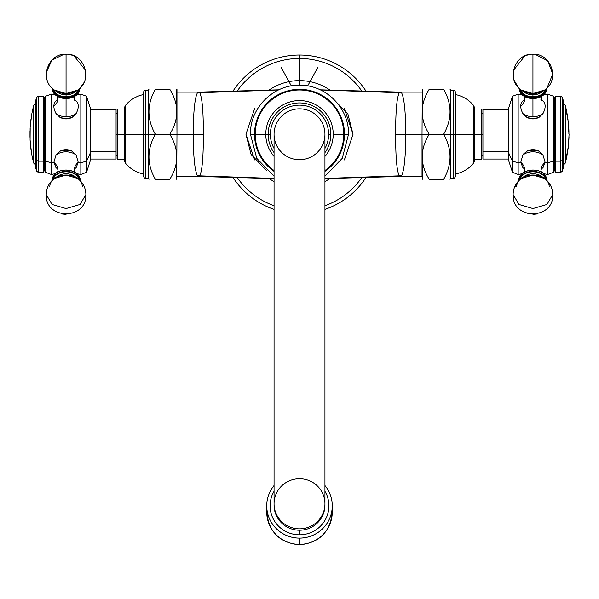 <?xml version="1.0" encoding="UTF-8"?>
<svg xmlns="http://www.w3.org/2000/svg" width="599" height="599" viewBox="0 0 599 599"><rect width="100%" height="100%" fill="white"/><g stroke="black" fill="none" stroke-linecap="round" stroke-linejoin="round"><path stroke-width="0.9" d="M299.5 55.003A79.278 79.278 0 0 0 232.989 91.138A79.278 79.278 0 0 1 366.011 91.138A79.278 79.278 0 0 0 299.5 55.003L299.5 58.455L299.5 55.003M232.989 177.431A79.278 79.278 0 0 0 274.057 209.373A79.278 79.278 0 0 1 232.989 177.431M324.943 209.373A79.278 79.278 0 0 0 366.011 177.431A79.278 79.278 0 0 1 324.943 209.373M324.943 205.719A75.826 75.826 0 0 0 361.774 177.551A75.826 75.826 0 0 1 324.943 205.719M361.774 91.018A75.826 75.826 0 0 0 237.226 91.018A75.826 75.826 0 0 1 299.5 58.455L299.5 80.61A53.678 53.678 0 0 0 269.011 90.112A53.678 53.678 0 0 1 299.5 80.61L299.5 58.455A75.826 75.826 0 0 1 361.774 91.018M237.226 177.551A75.826 75.826 0 0 0 274.057 205.719A75.826 75.826 0 0 1 237.226 177.551M269.011 178.457A53.678 53.678 0 0 0 274.057 181.542A53.678 53.678 0 0 1 269.011 178.457M324.943 181.542A53.678 53.678 0 0 0 329.989 178.457A53.678 53.678 0 0 1 324.943 181.542M329.989 90.112A53.678 53.678 0 0 0 299.5 80.61L299.5 85.238L299.5 80.61A53.678 53.678 0 0 1 329.989 90.112M344.47 134.281L348.543 134.281L344.47 134.281A44.97 44.97 0 0 0 299.5 89.311A44.97 44.97 0 0 0 254.53 134.281L250.457 134.281L254.53 134.281A44.97 44.97 0 0 0 274.057 171.366A44.97 44.97 0 0 1 254.53 134.281L255.211 134.281A44.289 44.289 0 0 0 274.057 170.535A44.289 44.289 0 0 1 255.211 134.281L254.53 134.281A44.97 44.97 0 0 1 299.5 89.311A44.97 44.97 0 0 1 324.943 171.366A44.97 44.97 0 0 0 344.47 134.281L343.789 134.281L344.47 134.281M324.943 170.535A44.289 44.289 0 0 0 299.5 89.992A44.289 44.289 0 0 0 255.211 134.281L265.784 134.281A33.716 33.716 0 0 1 299.5 100.565A33.716 33.716 0 0 1 333.216 134.281L343.789 134.281A44.289 44.289 0 0 0 299.5 89.992A44.289 44.289 0 0 0 255.211 134.281L268.15 134.281A31.35 31.35 0 0 0 274.057 152.603A31.35 31.35 0 0 1 268.15 134.281L265.784 134.281A33.716 33.716 0 0 1 299.5 100.565A33.716 33.716 0 0 1 324.943 156.406A33.716 33.716 0 0 0 333.216 134.281L343.789 134.281A44.289 44.289 0 0 1 324.943 170.535M274.057 156.406A33.716 33.716 0 0 1 265.784 134.281A33.716 33.716 0 0 0 274.057 156.406M324.943 152.603A31.35 31.35 0 0 0 299.5 102.931A31.35 31.35 0 0 0 268.15 134.281A31.35 31.35 0 0 1 299.5 102.931A31.35 31.35 0 0 1 330.85 134.281L328.626 134.281A29.126 29.126 0 0 0 299.5 105.154A29.126 29.126 0 0 0 270.374 134.281L268.15 134.281L270.374 134.281A29.126 29.126 0 0 0 274.057 148.462A29.126 29.126 0 0 1 299.5 105.154A29.126 29.126 0 0 1 328.626 134.281L330.85 134.281A31.35 31.35 0 0 1 324.943 152.603M324.943 148.462A29.126 29.126 0 0 0 328.626 134.281A29.126 29.126 0 0 1 324.943 148.462M274.057 134.281A25.443 25.443 0 0 0 299.5 159.723A25.443 25.443 0 0 0 324.943 134.281A25.443 25.443 0 0 0 299.5 108.838A25.443 25.443 0 0 0 274.057 134.281A25.443 25.443 0 0 1 299.5 108.838A25.443 25.443 0 0 1 324.943 134.281L324.943 503.781A25.443 25.053 180 0 1 299.5 528.835A25.443 25.053 180 0 1 274.057 503.781L274.057 134.281L274.057 503.781A25.443 25.053 180 0 1 299.5 478.728A25.443 25.053 180 0 1 324.943 503.781L324.943 134.281A25.443 25.443 0 0 1 299.5 159.723A25.443 25.443 0 0 1 274.057 134.281M274.057 503.781L274.057 505.159L274.057 503.781A25.443 25.053 -0 0 0 299.5 528.835A25.443 25.053 -0 0 0 324.943 503.781A25.443 25.053 -0 0 0 299.5 478.728A25.443 25.053 -0 0 0 274.057 503.781M324.943 505.159L324.943 503.781L324.943 505.159A25.443 25.053 180 0 1 299.5 530.212A25.443 25.053 180 0 1 274.057 505.159A25.443 25.053 -0 0 0 299.5 530.212A25.443 25.053 -0 0 0 324.943 505.159M324.943 491.322A29.403 28.962 180 0 1 324.98 520.306A29.403 28.962 180 0 1 299.5 534.802L299.5 530.212L299.5 534.802A29.403 28.962 -0 0 0 324.98 520.306A29.403 28.962 -0 0 0 324.943 491.322M299.5 538.104A32.758 32.256 180 0 1 269.932 519.722A32.758 32.256 180 0 1 274.057 485.527A32.758 32.256 -0 0 0 266.742 505.848A32.758 32.256 -0 0 0 299.5 538.104L299.5 544.364A32.758 32.256 180 0 1 266.742 512.1A32.758 32.256 -0 0 0 299.5 544.364L299.5 538.104A32.758 32.256 -0 0 0 332.258 505.848A32.758 32.256 -0 0 0 324.943 485.527A32.758 32.256 180 0 1 329.068 519.722A32.758 32.256 180 0 1 299.5 538.104M274.057 491.322A29.403 28.962 -0 0 0 274.02 520.306A29.403 28.962 -0 0 0 299.5 534.802A29.403 28.962 180 0 1 274.02 520.306A29.403 28.962 180 0 1 274.057 491.322M266.742 505.848L266.742 512.1C268.696 531.972 279.613 542.874 299.5 544.798L299.5 544.364L299.5 544.798C319.387 542.874 330.304 531.972 332.258 512.1A32.758 32.256 180 0 1 299.5 544.364A32.758 32.256 -0 0 0 332.258 512.1L332.258 505.848M266.854 170.88L251.063 154.407L245.957 134.281L254.65 108.629L245.957 134.281L254.65 159.94M278.475 89.97L199.707 92.725C202.192 97.54 203.405 111.392 203.338 134.281L193.237 134.281C193.342 112.073 194.735 98.243 197.423 92.8L198.291 92.119A21.624 21.624 180 0 0 198.905 92.111L199.707 92.725L278.475 89.97M274.057 178.599L198.905 176.458L199.707 175.844L198.905 176.458A21.624 21.624 -0 0 0 198.291 176.443L197.423 175.762A21.624 21.167 150.5 0 1 199.707 175.844L274.057 178.442L199.707 175.844C202.192 171.029 203.405 157.178 203.338 134.281C203.405 157.178 202.192 171.029 199.707 175.844A21.624 21.167 -29.5 0 0 197.423 175.762C194.735 170.318 193.342 156.496 193.237 134.281L203.338 134.281C203.405 111.392 202.192 97.54 199.707 92.725A21.624 21.167 29.5 0 1 197.423 92.8A21.624 21.167 -150.5 0 0 199.707 92.725L198.905 92.111L198.905 92.778L198.905 92.111L278.782 89.828M198.456 176.443L198.905 176.458L198.905 175.792L198.905 176.458A21.624 21.624 -0 0 0 198.291 176.443L176.975 176.443M176.975 92.119L198.291 92.119A21.624 21.624 180 0 0 198.905 92.111L198.456 92.119M198.291 92.119L197.423 92.8C194.735 98.243 193.342 112.073 193.237 134.281L176.975 134.281L176.975 89.476L176.975 134.281L169.772 134.281C179.123 119.268 179.123 104.256 169.772 89.236C179.123 89.236 179.123 89.236 169.772 89.236C179.123 89.236 179.123 89.236 169.772 89.236L155.358 89.236L169.772 89.236C179.123 104.256 179.123 119.268 169.772 134.281L176.975 134.281L176.735 179.326M176.735 89.236L176.975 134.281L193.237 134.281C193.342 156.496 194.735 170.318 197.423 175.762L198.291 176.443M169.772 179.326C179.123 179.326 179.123 179.326 169.772 179.326C179.123 164.313 179.123 149.301 169.772 134.281L155.358 134.281L169.772 134.281C179.123 149.301 179.123 164.313 169.772 179.326C179.123 179.326 179.123 179.326 169.772 179.326L155.358 179.326L169.772 179.326M155.358 89.236C146.845 104.256 146.845 119.268 155.358 134.281C146.845 149.301 146.845 164.313 155.358 179.326C146.845 179.326 146.845 179.326 155.358 179.326C146.845 164.313 146.845 149.301 155.358 134.281L148.148 134.281L155.358 134.281C146.845 119.268 146.845 104.256 155.358 89.236C146.845 89.236 146.845 89.236 155.358 89.236M143.101 173.92C135.891 172.295 129.931 168.619 125.221 162.913L124.727 161.513L124.727 134.281L125.221 134.281L125.221 162.913L125.221 134.281L145.34 134.281L143.101 134.281L143.101 175.836C144.269 177.97 145.01 178.712 145.34 178.068L145.34 134.281L145.34 178.068L148.148 178.068L148.148 134.281L148.148 178.068L148.986 179.326M145.34 134.281L148.148 134.281L145.34 134.281L145.34 90.501L145.34 134.281M124.727 159.506L117.516 159.506L117.516 134.281L125.221 134.281L125.221 105.656L125.221 134.281L143.101 134.281L143.101 92.733C144.277 90.599 145.018 89.85 145.34 90.501L148.148 90.501L148.148 134.281L148.148 90.501L148.986 89.236M124.727 109.055L117.516 109.055L117.516 134.281L116.079 134.281L117.516 134.281L117.516 109.055L117.516 134.281L124.727 134.281L124.727 107.056L125.221 105.656C129.931 99.943 135.891 96.274 143.101 94.642M117.516 113.218L116.079 113.218L116.079 151.787L90.202 151.787L116.079 151.787L116.079 159.042L90.202 159.042M90.202 109.527L116.079 109.527L116.079 151.787M90.202 115.405L90.202 153.164L86.526 161.168L86.526 96.267L86.526 161.168L90.202 153.164L90.202 160.989L86.526 172.302L86.526 161.168L86.526 172.302L80.835 174.466L80.835 162.696A98.019 69.312 0 0 0 86.526 161.168A98.019 69.312 180 0 1 80.835 162.696L80.835 94.103L76.874 94.859L77.795 93.961L80.184 88.195M55.243 94.859L51.282 94.103L51.282 162.696A68.121 48.167 180 0 1 53.873 162.329L55.984 155.044L59.945 151.218C64.018 149.144 68.091 149.144 72.165 151.218L76.133 155.044L78.244 162.329A68.121 48.167 180 0 1 80.835 162.696L80.835 94.103L86.526 96.267L90.202 107.58L90.202 153.164M55.984 113.518C53.146 108.015 53.146 103.807 55.984 100.909L56.995 100.183L55.984 100.909C53.146 103.807 53.146 108.015 55.984 113.518A13.455 9.517 0 0 0 66.055 116.73L66.055 98.521L66.055 116.73A13.455 9.517 0 0 0 76.133 113.518L72.165 117.352C68.091 119.426 64.018 119.426 59.945 117.352L55.984 113.518A13.455 9.517 0 0 0 66.055 116.73A13.455 9.517 0 0 0 76.133 113.518C78.971 108.015 78.971 103.807 76.133 100.909C78.971 103.807 78.971 108.015 76.133 113.518L72.165 117.352A14.129 9.988 180 0 1 59.945 117.352L55.984 113.518M75.122 100.183L76.133 100.909A13.455 9.517 0 0 0 74.381 99.741A13.455 9.517 0 0 1 76.133 100.909L75.122 100.183M76.874 173.703L80.835 174.466L80.835 162.696A68.121 48.167 0 0 0 78.244 162.329L76.133 167.66A13.455 9.517 180 0 1 74.381 168.828A13.455 9.517 180 0 0 76.133 167.66L78.244 162.329A18.015 12.744 0 0 0 74.096 170.46A18.015 12.744 180 0 1 78.244 162.329L76.133 155.044A13.455 9.517 180 0 0 55.984 155.044L53.873 162.329A18.015 12.744 180 0 1 58.021 170.46A18.015 12.744 0 0 0 53.873 162.329L55.984 167.66A13.455 9.517 180 0 0 57.736 168.828A13.455 9.517 180 0 1 55.984 167.66L53.873 162.329A68.121 48.167 0 0 0 51.282 162.696L51.282 174.466L55.243 173.703M52.3 179.775A13.762 9.726 0 0 1 66.055 170.049A13.762 9.726 0 0 1 79.817 179.775A1.153 0.816 180 0 1 80.184 180.374A1.153 0.816 0 0 0 79.817 179.775A13.762 9.726 0 0 0 66.055 170.049A13.762 9.726 0 0 0 52.3 179.775A1.153 0.816 0 0 0 51.978 180.599A1.153 0.816 180 0 1 51.933 180.374L54.307 174.623M76.133 167.66L75.122 168.386L76.133 167.66M56.995 168.386L55.984 167.66L56.995 168.386M67.081 149.705L66.07 149.668M65.995 149.668L65.036 149.705M53.873 106.24A18.015 12.744 0 0 0 57.833 99.943A18.015 12.744 180 0 1 53.873 106.24M46.303 72.472L46.235 74.119M85.882 74.074L85.822 72.546M45.517 172.302L45.517 161.168A98.019 69.312 0 0 0 51.282 162.696L51.282 174.466L45.517 172.302L45.517 96.267L45.517 161.168L44.401 159.798L44.401 98.199L44.401 159.798L45.517 161.168A98.019 69.312 180 0 0 51.282 162.696L51.282 94.103L45.517 96.267L44.401 98.199L43.285 96.267L43.285 161.168L44.401 159.798L44.401 170.363L44.401 159.798L43.285 161.168L43.285 96.267L38.149 96.267L38.149 161.168L38.149 96.267L36.734 97.293L36.734 160.442L38.149 161.168L43.285 161.168L38.149 161.168L38.149 172.302L38.149 161.168L36.734 160.442L36.734 171.277L36.734 160.442L35.356 157.447L36.734 160.442L36.734 97.293L35.356 101.523L35.356 167.039L36.734 171.277L38.149 172.302L43.285 172.302L43.285 161.168L43.285 172.302L44.401 170.363L45.517 172.302M35.356 103.47L35.356 157.447M35.356 164.343A2.164 2.164 0 0 1 33.641 162.763L33.641 105.806A2.164 2.164 0 0 1 35.356 104.226A2.164 2.164 0 0 0 33.641 105.806A111.758 111.758 0 0 0 31.395 116.371A111.758 111.758 0 0 1 33.641 105.806L33.641 162.763A2.164 2.164 0 0 0 35.356 164.343M30.1 128.515L30.115 129.728A111.691 111.691 0 0 0 30.07 131.136A111.691 111.691 0 0 1 30.115 129.728L30.1 128.515A111.758 111.758 0 0 1 30.279 125.745A111.758 111.758 0 0 0 30.1 128.515L30.085 139.837A111.758 111.758 0 0 0 30.519 145.564L30.519 145.564A111.758 111.758 0 0 1 30.085 139.837L30.175 128.515M30.811 148.155A111.758 111.758 0 0 0 33.641 162.763A111.758 111.758 0 0 1 30.811 148.155L30.946 148.372A111.661 111.661 0 0 0 31.193 150.237L31.485 152.341A111.309 78.709 0 0 0 31.612 152.947A110.141 42.507 0 0 1 31.575 152.303A111.594 111.594 0 0 1 30.339 141.416A111.676 43.098 180 0 1 30.227 140.772A111.489 78.836 180 0 0 30.242 141.379L30.429 143.49A111.661 111.661 0 0 0 30.601 145.347L30.601 145.347A111.661 111.661 0 0 1 30.429 143.49L30.242 141.379A111.489 78.836 0 0 1 30.227 140.772A111.676 43.098 0 0 0 30.339 141.416A111.594 111.594 0 0 0 31.575 152.303A110.141 42.507 180 0 0 31.612 152.947A111.309 78.709 180 0 1 31.485 152.341L31.193 150.237A111.661 111.661 0 0 1 30.946 148.372L30.811 148.155M30.968 119.253L30.908 119.688A111.758 111.758 0 0 0 30.579 122.428L30.534 122.862L30.579 122.428A111.758 111.758 0 0 1 30.908 119.688L30.968 119.253M30.407 142.337L30.317 141.379A111.414 78.783 0 0 1 30.309 141.259A111.414 78.783 180 0 0 30.317 141.379L30.407 142.337M31.582 152.46A111.242 78.656 180 0 1 31.56 152.341L31.433 151.382L31.56 152.341A111.242 78.656 0 0 0 31.582 152.46M31.762 115.188A111.594 111.594 0 0 0 30.976 120.444L30.901 119.763A111.758 111.758 0 0 0 30.594 122.353L30.826 121.672A111.594 111.594 0 0 0 30.354 126.936L30.392 125.745L30.354 126.936A111.594 111.594 0 0 1 30.826 121.672L30.594 122.353A111.758 111.758 0 0 1 30.901 119.763L30.976 120.444A111.594 111.594 0 0 1 31.762 115.188L31.44 116.371L31.695 115.188M30.107 138.594A111.691 111.691 0 0 1 30.062 137.261L29.995 131.136L30.062 137.261A111.691 111.691 0 0 0 30.107 138.594M29.995 131.136L29.987 137.261L29.995 131.136M30.983 120.444L31.073 119.328L30.983 120.444M30.661 122.788L30.841 121.672L30.661 122.788M30.983 119.688L31.043 119.253L30.983 119.688M30.354 126.936L30.392 125.745L30.294 126.936M64.011 149.832L62.071 150.312M66.055 214.367L62.416 214.03M79.622 180.097A13.627 9.636 180 0 0 66.055 171.404A13.627 9.636 180 0 0 52.495 180.097A13.627 9.636 180 0 1 66.055 171.404A13.627 9.636 180 0 1 79.622 180.097M53.214 179.453A13.036 9.217 0 0 1 66.055 171.823A13.036 9.217 0 0 1 78.903 179.453A13.036 9.217 180 0 0 66.055 171.823A13.036 9.217 180 0 0 53.214 179.453M57.422 176.338A12.092 8.551 0 0 1 74.695 176.338A12.092 8.551 0 0 0 57.422 176.338L54.464 178.472A16.233 11.478 180 0 0 49.822 186.506M82.295 186.506A16.233 11.478 180 0 0 77.653 178.472A16.233 11.478 180 0 0 54.464 178.472L66.055 175.028L77.653 178.472L74.695 176.338M77.653 178.472C82.962 182.5 85.709 187.861 85.882 194.548L80.071 204.454L66.055 208.564L52.046 204.454L46.235 194.548L52.046 204.454L66.055 208.564L80.071 204.454L85.882 194.525M46.235 194.525L46.235 194.548C46.408 187.861 49.155 182.5 54.464 178.472M55.984 155.044L59.945 151.218A14.129 9.988 0 0 1 72.165 151.218L76.133 155.044A13.455 9.517 180 0 0 55.984 155.044M59.945 151.218C64.018 149.144 68.091 149.144 72.165 151.218A14.129 9.988 180 0 0 59.945 151.218M57.736 99.741A13.455 9.517 0 0 0 55.984 100.909A13.455 9.517 0 0 1 57.736 99.741M59.945 117.352A14.129 9.988 0 0 0 72.165 117.352C68.091 119.426 64.018 119.426 59.945 117.352M79.802 88.3A13.762 9.726 180 0 1 66.055 98.521L66.055 97.165A13.627 9.636 0 0 0 79.622 88.472A13.627 9.636 0 0 1 66.055 97.165L66.055 98.521A13.762 9.726 180 0 1 52.315 88.3M52.495 88.472A13.627 9.636 0 0 0 66.055 97.165A13.627 9.636 0 0 1 52.495 88.472M66.055 96.746A13.036 9.217 180 0 1 53.214 89.116A13.036 9.217 0 0 0 66.055 96.746L66.055 94.792A12.092 8.551 180 0 1 57.422 92.231A12.092 8.551 180 0 0 66.055 94.792L66.055 96.746A13.036 9.217 0 0 0 78.903 89.116A13.036 9.217 180 0 1 66.055 96.746M74.695 92.231A12.092 8.551 180 0 1 66.055 94.792L66.055 93.541A16.233 11.478 0 0 0 77.653 90.097L66.055 93.541L66.055 94.792A12.092 8.551 180 0 0 74.695 92.231L77.653 90.097C93.339 80.116 84.452 53.064 66.055 54.202L66.055 93.541L54.464 90.097A16.233 11.478 0 0 0 66.055 93.541L66.055 54.202C47.665 53.064 38.778 80.116 54.464 90.097L57.422 92.231M332.146 97.682L347.937 114.154L353.043 134.281L344.35 159.94L353.043 134.281L344.35 108.629M324.943 178.442L399.293 175.844C396.808 171.029 395.595 157.178 395.662 134.281L405.763 134.281C405.658 156.496 404.265 170.318 401.577 175.762L400.709 176.443A21.624 21.624 -0 0 0 400.095 176.458L399.293 175.844L324.943 178.442M320.218 89.828L400.095 92.111L399.293 92.725L400.095 92.111A21.624 21.624 180 0 0 400.709 92.119L401.577 92.8A21.624 21.167 -29.5 0 1 399.293 92.725L320.525 89.97L399.293 92.725C396.808 97.54 395.595 111.392 395.662 134.281C395.595 111.392 396.808 97.54 399.293 92.725A21.624 21.167 150.5 0 0 401.577 92.8C404.265 98.243 405.658 112.073 405.763 134.281L395.662 134.281C395.595 157.178 396.808 171.029 399.293 175.844A21.624 21.167 -150.5 0 1 401.577 175.762A21.624 21.167 29.5 0 0 399.293 175.844L400.095 176.458L400.095 175.792L400.095 176.458L324.943 178.599M400.544 92.119L400.095 92.111L400.095 92.778L400.095 92.111A21.624 21.624 180 0 0 400.709 92.119L422.025 92.119M422.265 179.326L422.025 134.281L429.228 134.281C419.877 149.301 419.877 164.313 429.228 179.326L443.642 179.326C452.155 164.313 452.155 149.301 443.642 134.281C452.155 119.268 452.155 104.256 443.642 89.236L429.228 89.236C419.877 89.236 419.877 89.236 429.228 89.236C419.877 104.256 419.877 119.268 429.228 134.281L422.025 134.281L422.025 176.443L400.709 176.443A21.624 21.624 -0 0 0 400.095 176.458L400.544 176.443M400.709 176.443L401.577 175.762C404.265 170.318 405.658 156.496 405.763 134.281L422.025 134.281L405.763 134.281C405.658 112.073 404.265 98.243 401.577 92.8L400.709 92.119M422.025 134.281L422.265 89.236M450.014 89.236L450.852 90.501L450.852 134.281L450.852 90.501L453.66 90.501L453.66 134.281L453.66 90.501C453.99 89.857 454.731 90.599 455.899 92.733L455.899 134.281L443.642 134.281C452.155 149.301 452.155 164.313 443.642 179.326C452.155 179.326 452.155 179.326 443.642 179.326L429.228 179.326C419.877 179.326 419.877 179.326 429.228 179.326C419.877 179.326 419.877 179.326 429.228 179.326C419.877 164.313 419.877 149.301 429.228 134.281L443.642 134.281L429.228 134.281C419.877 119.268 419.877 104.256 429.228 89.236C419.877 89.236 419.877 89.236 429.228 89.236L443.642 89.236C452.155 89.236 452.155 89.236 443.642 89.236C452.155 104.256 452.155 119.268 443.642 134.281L450.852 134.281L450.852 178.068L450.852 134.281L453.66 134.281L453.66 178.068L453.66 134.281L455.899 134.281L455.899 175.836C454.731 177.97 453.99 178.712 453.66 178.068L450.852 178.068L450.014 179.326M455.899 94.642C463.109 96.274 469.069 99.943 473.779 105.656L473.779 134.281L473.779 105.656L474.273 107.056L474.273 134.281L455.899 134.281L473.779 134.281L473.779 162.913L473.779 134.281L474.273 134.281L474.273 161.513L473.779 162.913C469.069 168.619 463.109 172.295 455.899 173.92M474.273 109.055L481.484 109.055L481.484 134.281L474.273 134.281L481.484 134.281L481.484 159.506L474.273 159.506M482.921 155.343L481.484 155.343L481.484 159.499L481.484 113.218L481.484 134.281L482.921 134.281L481.484 134.281M508.798 159.042L482.921 159.042L482.921 113.218L481.484 113.218M482.921 151.787L508.798 151.787L482.921 151.787L482.921 109.527L508.798 109.527M522.126 94.859L518.165 94.103L518.165 162.696A98.019 69.312 180 0 1 512.474 161.168L512.474 96.267L512.474 161.168L508.798 153.164L512.474 161.168L512.474 172.302L508.798 160.989L508.798 115.405M508.798 153.164L508.798 107.58L512.474 96.267L518.165 94.103L518.165 174.466L522.126 173.703M512.474 172.302L512.474 161.168A98.019 69.312 0 0 0 518.165 162.696L518.165 174.466L512.474 172.302M524.619 168.828A13.455 9.517 180 0 1 522.867 167.66L523.878 168.386L522.867 167.66L520.756 162.329A68.121 48.167 0 0 0 518.165 162.696A68.121 48.167 180 0 1 520.756 162.329L522.867 167.66A13.455 9.517 180 0 0 524.619 168.828L523.376 168.087M543.757 173.703L547.718 174.466L547.718 162.696A68.121 48.167 0 0 0 545.127 162.329L543.016 167.66L542.005 168.386L543.016 167.66L545.127 162.329A18.015 12.744 0 0 0 540.979 170.46A18.015 12.744 180 0 1 545.127 162.329L543.016 155.044A13.455 9.517 180 0 0 522.867 155.044L520.756 162.329A18.015 12.744 180 0 1 524.904 170.46A18.015 12.744 0 0 0 520.756 162.329L522.867 155.044L526.835 151.218C530.909 149.144 534.982 149.144 539.055 151.218L543.016 155.044L545.127 162.329A68.121 48.167 180 0 1 547.718 162.696L547.718 94.103L543.757 94.859M533.964 149.705L532.953 149.668M532.878 149.668L531.927 149.705M524.41 152.977L523.87 153.554L524.41 152.977M541.264 168.828A13.455 9.517 180 0 0 543.016 167.66A13.455 9.517 180 0 1 541.264 168.828L542.507 168.087M519.183 179.775A13.762 9.726 0 0 1 532.945 170.049A13.762 9.726 0 0 1 546.7 179.775A1.153 0.816 180 0 1 547.022 180.599A1.153 0.816 0 0 0 546.7 179.775A13.762 9.726 0 0 0 532.945 170.049A13.762 9.726 0 0 0 519.183 179.775A1.153 0.816 0 0 0 518.861 180.599A1.153 0.816 180 0 1 518.816 180.374C518.045 168.746 545.097 164.762 547.067 180.374L546.49 177.439M543.016 100.909C545.854 103.807 545.854 108.015 543.016 113.518L539.055 117.352C534.982 119.426 530.909 119.426 526.835 117.352L522.867 113.518C520.029 108.015 520.029 103.807 522.867 100.909L523.878 100.183L522.867 100.909C520.029 103.807 520.029 108.015 522.867 113.518A13.455 9.517 0 0 0 532.945 116.73A13.455 9.517 0 0 0 543.016 113.518C545.854 108.015 545.854 103.807 543.016 100.909A13.455 9.517 0 0 0 541.264 99.741A13.455 9.517 0 0 1 543.016 100.909L542.005 100.183L543.016 100.909M524.717 99.943A18.015 12.744 180 0 1 520.756 106.24A18.015 12.744 0 0 0 524.717 99.943L524.994 99.741M520.793 107.079L520.756 106.24M513.118 73.999L513.178 72.546M563.644 157.447L563.644 101.523L562.266 97.293L560.851 96.267L555.715 96.267L555.715 161.168L555.715 96.267L554.599 98.199L553.483 96.267L553.483 161.168A98.019 69.312 180 0 1 547.718 162.696L547.718 94.103L553.483 96.267L553.483 172.302L553.483 161.168L554.599 159.798L554.599 170.363L554.599 159.798L553.483 161.168A98.019 69.312 0 0 1 547.718 162.696L547.718 174.466L553.483 172.302L554.599 170.363L555.715 172.302L555.715 161.168L554.599 159.798L554.599 98.199L554.599 159.798L555.715 161.168L555.715 172.302L560.851 172.302L560.851 161.168L560.851 172.302L562.266 171.277L562.266 160.442L560.851 161.168L555.715 161.168L560.851 161.168L560.851 96.267L560.851 161.168L562.266 160.442L562.266 97.293L562.266 160.442L563.644 157.447L562.266 160.442L562.266 171.277L563.644 167.039L563.644 103.47M566.07 108.733L565.359 105.806A2.164 2.164 0 0 0 563.644 104.226A2.164 2.164 0 0 1 565.359 105.806L565.359 162.763A2.164 2.164 0 0 1 563.644 164.343A2.164 2.164 0 0 0 565.359 162.763L566.182 159.401M566.437 157.971L568.451 145.812L565.359 162.763L565.359 105.806L568.039 120.586A111.594 111.594 0 0 0 567.118 114.499L566.01 108.412M568.451 145.782L568.623 143.198M569.05 134.498L568.451 145.812L569.05 134.513M568.96 133.562L568.923 132.012L568.878 133.562M568.885 133.562A111.594 111.594 0 0 0 568.698 127.872L567.987 119.867L568.93 133.562M566.167 159.506L567.807 149.78A111.594 111.594 0 0 0 567.979 148.485A111.115 30.497 0 0 0 568.271 147.332A111.624 107.341 0 0 1 568.122 148.574L568.024 149.114L568.047 148.574A111.549 107.266 180 0 0 568.114 148.013A111.549 107.266 0 0 1 568.047 148.574L566.886 156.054M566.617 111.534L566.871 113.144L566.609 111.534M567.5 116.82L567.59 117.254L567.575 116.82A111.676 111.676 0 0 0 567.253 114.813L566.691 111.534L567.238 114.813A111.661 111.661 0 0 1 567.575 116.82L567.657 117.254L567.508 116.82M566.295 109.954L568.047 119.867M567.575 116.82A111.661 111.661 0 0 0 567.238 114.813L566.691 111.534M568.496 144.651L568.451 145.812M568.691 143.198L569.013 137.074M539.055 151.218L543.016 155.044A13.455 9.517 180 0 0 522.867 155.044L526.835 151.218A14.129 9.988 0 0 1 539.055 151.218A14.129 9.988 180 0 0 526.835 151.218C530.909 149.144 534.982 149.144 539.055 151.218M546.685 88.3A13.762 9.726 180 0 1 532.945 98.521L532.945 97.165A13.627 9.636 0 0 1 519.378 88.472A13.627 9.636 0 0 0 532.945 97.165L532.945 116.73A13.455 9.517 0 0 0 543.016 113.518L539.055 117.352A14.129 9.988 180 0 1 526.835 117.352L522.867 113.518A13.455 9.517 0 0 0 532.945 116.73L532.945 98.521A13.762 9.726 180 0 1 519.198 88.3M524.619 99.741A13.455 9.517 0 0 0 522.867 100.909A13.455 9.517 0 0 1 524.619 99.741M532.945 97.165A13.627 9.636 0 0 0 546.505 88.472A13.627 9.636 0 0 1 532.945 97.165M545.786 89.116A13.036 9.217 180 0 1 532.945 96.746A13.036 9.217 180 0 1 520.097 89.116A13.036 9.217 0 0 0 532.945 96.746A13.036 9.217 0 0 0 545.786 89.116M541.578 92.231A12.092 8.551 180 0 1 532.945 94.792L532.945 93.541A16.233 11.478 0 0 0 544.536 90.097L541.578 92.231A12.092 8.551 180 0 1 532.945 94.792L532.945 96.746L532.945 94.792A12.092 8.551 180 0 1 524.305 92.231L521.347 90.097A16.233 11.478 0 0 0 532.945 93.541L532.945 94.792A12.092 8.551 180 0 1 524.305 92.231M532.945 93.541L532.945 54.202L532.945 93.541L521.347 90.097C505.661 80.116 514.548 53.064 532.945 54.202C551.335 53.064 560.222 80.116 544.536 90.097L532.945 93.541M539.055 117.352C534.982 119.426 530.909 119.426 526.835 117.352A14.129 9.988 0 0 0 539.055 117.352M546.505 180.097A13.627 9.636 180 0 0 532.945 171.404A13.627 9.636 180 0 0 519.378 180.097A13.627 9.636 180 0 1 532.945 171.404A13.627 9.636 180 0 1 546.505 180.097M520.097 179.453A13.036 9.217 0 0 1 532.945 171.823A13.036 9.217 0 0 1 545.786 179.453A13.036 9.217 180 0 0 532.945 171.823A13.036 9.217 180 0 0 520.097 179.453M541.578 176.338A12.092 8.551 0 0 0 524.305 176.338A12.092 8.551 0 0 1 541.578 176.338L544.536 178.472A16.233 11.478 180 0 0 521.347 178.472A16.233 11.478 180 0 0 516.705 186.506M549.178 186.506A16.233 11.478 180 0 0 544.536 178.472C549.845 182.5 552.592 187.861 552.765 194.548L552.765 194.525M513.118 194.525L518.929 204.454L532.945 208.564L546.954 204.454L552.765 194.548L546.954 204.454L532.945 208.564L518.929 204.454L513.118 194.548C512.003 220.147 553.88 220.147 552.765 194.548M524.305 176.338L521.347 178.472L532.945 175.028L544.536 178.472M532.945 214.367L536.584 214.03M530.894 149.832L528.954 150.312M274.057 176.211L256.761 158.338L250.457 134.281C249.731 107.506 274.305 83.703 301.042 85.26C326.695 85.44 349.18 108.636 348.543 134.281L342.239 158.346L324.943 176.211M307.669 85.927L317.627 67.709M57.511 168.341L58.021 170.46L57.452 172.647M74.665 172.647L74.096 170.46L74.665 168.274L74.283 168.626M74.665 95.922L74.62 100.235M74.381 100.018L74.006 99.741M57.452 100.288L57.452 95.922M52.315 90.591L52.57 91.28M46.303 72.419L51.836 60.214L63.838 54.322M70.248 54.644L73.34 55.587M73.999 55.864L85.522 70.293M51.933 87.926L55.984 95.451L66.055 98.521L76.133 95.451L80.176 87.926L83.808 82.842M30.594 145.564L30.886 148.155M31.47 116.371L31.028 119.328M30.616 122.788L30.347 125.745M56.493 168.087L57.744 168.851M74.373 168.851L75.624 168.087M57.676 168.678L57.452 168.274M80.176 180.636L78.012 174.848M46.535 197.977L46.295 196.015M85.687 197.273L85.837 195.821M80.184 180.374C80.955 168.746 53.903 164.762 51.933 180.374M85.882 194.548C86.997 220.147 45.12 220.147 46.235 194.548M56.493 100.482L57.744 99.711M74.373 99.711L75.624 100.482M116.079 155.343L117.516 155.343M291.331 85.927L281.373 67.709M541.548 172.647L540.979 170.46L541.548 168.274L541.167 168.626M524.717 168.626L524.335 168.274L524.904 170.46L524.335 172.647M541.548 95.922L541.503 100.235M541.264 100.018L540.89 99.741M524.335 100.288L524.335 95.922M514.197 80.446L518.816 88.195M535.162 54.322L547.696 60.784L552.765 74.021L547.067 87.926L543.016 95.451L532.945 98.521L522.867 95.451L518.824 87.926M528.984 54.599L525.974 55.467M524.806 55.947L513.448 70.427M568.953 132.012L568.87 129.421M568.968 135.733L568.945 137.074M542.507 100.482L541.256 99.711M524.627 99.711L523.376 100.482M518.824 180.636L514.227 188.011M513.118 194.578L513.118 194.57C513.291 187.861 516.038 182.5 521.347 178.472M524.559 168.678L524.335 168.274M552.465 197.977L552.705 196.015M550.691 185.72L547.067 180.636M513.178 196.068L513.38 197.745M527.839 213.701L529.127 214"/></g></svg>
